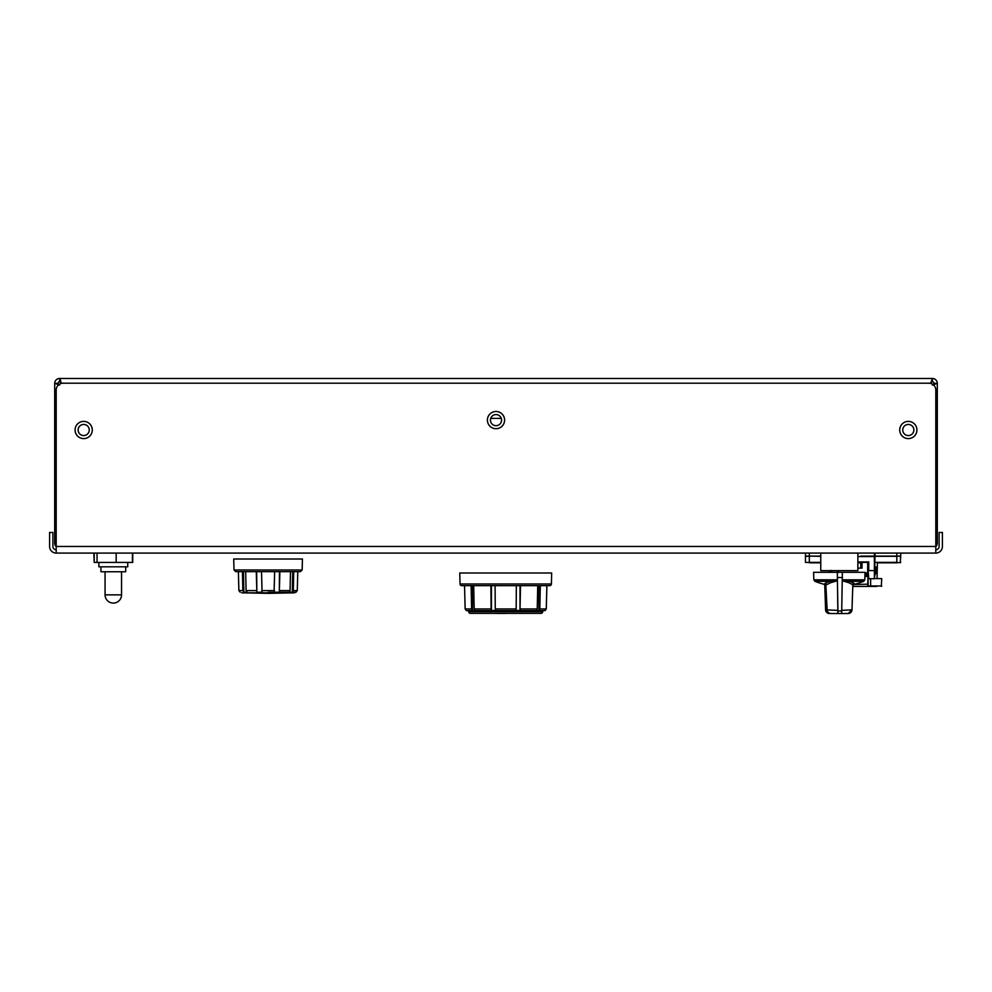 <?xml version="1.0" encoding="UTF-8"?>
<svg xmlns="http://www.w3.org/2000/svg" width="992" height="992" viewBox="0 0 992 992"><rect width="100%" height="100%" fill="white"/><g stroke="black" fill="none" stroke-linecap="round" stroke-linejoin="round"><path stroke-width="1.49" d="M857.869 553.623L857.869 570.66L820.768 570.66L820.768 553.623M837.409 579.824L813.849 579.824L814.891 581.3L829.734 581.3L837.409 580.27L837.372 572.31L865.049 572.31L864.788 579.824L842.419 579.824M814.891 581.3A65.15 65.15 0 0 0 824.811 584.424L825.009 583.321L829.734 581.3A1.649 1.104 79.6 0 1 830.602 582.738L826.299 584.846A1.649 1.624 4.1 0 0 825.009 583.321M837.744 613.54L830.986 613.54A3.844 3.844 -90 0 1 827.13 609.82L825.877 585.255M841.65 610.39L851.992 609.82L852.835 584.784L848.929 582.738A1.649 1.153 100.8 0 1 849.809 581.3L863.759 581.3L864.788 579.824M842.258 580.27L849.809 581.3L854.1 583.321L853.839 584.424A65.15 65.15 0 0 0 863.759 581.3M852.847 584.672L852.835 584.796A1.649 1.624 -171.8 0 1 852.847 584.672L852.847 584.672A1.649 1.624 -171.8 0 1 854.1 583.321M831.184 613.54L846.61 613.54M825.592 609.82L824.749 584.4L825.592 609.82A3.844 3.844 90 0 0 829.448 613.54L825.592 609.82L837.856 610.39L837.422 580.729L830.602 582.738M848.148 613.54A3.844 3.844 90 0 0 851.992 609.82L848.148 613.54L841.514 613.54M848.929 582.738L842.245 580.729M842.307 577.53L842.32 572.31M813.849 579.824L813.589 572.31L837.372 572.31L837.372 570.66M837.831 613.54L837.856 610.39M837.98 613.54L837.36 577.53M841.675 613.54L842.282 577.53M837.508 577.53L842.456 577.53M886.29 562.811L895.528 562.811M891.845 562.811L890.68 562.811M819.838 562.811L810.538 562.811M814.283 562.811L815.164 562.811M877.412 562.811L896.545 562.811C901.319 562.811 901.319 562.811 896.545 562.811C901.319 562.811 901.319 562.811 896.545 562.811L877.412 562.811L877.064 578.175M868.112 569.309L868.756 569.309M874.82 569.309L874.882 576.017M829.064 572.31L829.064 570.66M868.322 572.744L868.756 578.72L874.386 578.72L874.386 553.623M874.994 553.623L874.994 556.103L861.391 556.103M896.681 556.103L900.686 556.314L900.252 562.811M809.447 556.103L820.768 556.314M809.584 562.811C804.81 562.811 804.81 562.811 809.584 562.811C804.81 562.811 804.81 562.811 809.584 562.811L820.768 562.811L805.454 562.377L805.454 556.314L809.323 556.314L809.323 562.377L820.768 562.377M874.386 556.314L896.805 556.314L874.994 556.314L874.82 562.786M868.112 562.811L868.756 561.943L868.756 570.598L874.82 570.598L874.82 572.744L874.82 556.537L874.82 570.598M857.869 562.811L860.746 562.811M861.391 562.811L862.048 562.811M857.869 562.377L868.756 562.377M837.806 572.31L837.806 570.66M831.308 570.388L831.308 572.31M857.869 556.537L874.82 556.537M852.773 586.408L876.878 586.408M857.869 568.131L862.048 568.131L862.048 562.377M874.671 578.609L881.739 578.609L881.305 586.408M824.389 584.325L824.798 585.974M874.212 578.175C883.488 578.175 883.488 578.175 874.212 578.175M838.017 570.66L838.017 572.31M868.112 576.092L867.678 586.408L868.112 572.843L868.112 585.974L881.739 585.974M868.112 576.216L868.322 577.096M853.579 584.499L868.112 584.189M864.999 573.798L867.678 573.798L868.112 575.112M862.048 567.114L862.048 568.131M865.024 572.967L868.112 572.843L868.112 567.275M867.678 562.377L867.678 573.488L865.012 573.488M864.95 575.1L867.678 575.1M867.678 586.408L870.629 585.974L870.629 578.72M875.031 573.736L875.031 567.027L876.333 567.027L876.333 573.736L875.031 573.736M860.746 568.131L860.746 562.377M860.746 556.103L874.386 556.103M805.454 553.623L805.454 556.103L820.768 556.103M874.994 556.103L900.686 556.103L900.686 553.623M874.82 553.623L874.82 556.103M496 411.494A8.606 8.606 0 0 0 487.394 420.1A8.606 8.606 0 0 0 496 428.705A8.606 8.606 0 0 0 504.606 420.1A8.606 8.606 0 0 0 496 411.494M908.312 438.6A8.606 8.606 0 0 1 899.707 429.995A8.606 8.606 0 0 1 908.312 421.389A8.606 8.606 0 0 1 916.918 429.995A8.606 8.606 0 0 1 908.312 438.6M83.688 438.6A8.606 8.606 0 0 1 75.082 429.995A8.606 8.606 0 0 1 83.688 421.389A8.606 8.606 0 0 1 92.293 429.995A8.606 8.606 0 0 1 83.688 438.6M56.197 553.077L56.197 390.067A6.87 6.87 0 0 1 63.066 383.197L928.934 383.197A6.87 6.87 0 0 1 935.803 390.067L935.803 553.077L56.197 553.077A6.597 6.597 0 0 1 49.6 546.48L49.6 532.456L52.898 532.456L52.898 546.48A3.298 3.298 0 0 0 56.197 549.779M935.803 553.077A6.597 6.597 0 0 0 942.4 546.48L942.4 532.456L939.102 532.456L939.102 546.48A3.298 3.298 0 0 1 935.803 549.779M911.35 434.645A5.555 5.555 0 0 1 903.662 433.033A5.555 5.555 0 0 0 913.868 429.995A5.555 5.555 0 0 0 908.312 424.44A5.555 5.555 0 0 0 902.757 429.995A5.555 5.555 0 0 0 908.312 435.55A5.555 5.555 0 0 0 912.962 426.957A5.555 5.555 0 0 0 905.274 425.345A5.555 5.555 0 0 1 912.962 426.957M89.243 429.995A5.555 5.555 0 0 0 83.688 424.44A5.555 5.555 0 0 0 78.132 429.995A5.555 5.555 0 0 0 83.688 435.55A5.555 5.555 0 0 0 89.243 429.995M903.662 433.033A5.555 5.555 0 0 1 902.757 429.995A5.555 5.555 0 0 0 903.662 433.033M935.803 546.642A4.935 4.935 0 0 0 937.304 543.095L937.304 383.396L934.018 383.396L932.368 385.045L934.018 383.396A1.649 1.649 0 0 0 932.368 381.746L932.368 378.46L930.682 383.42M61.318 383.42L60.028 378.795M931.55 382.23L930.558 383.396M937.304 543.095L935.803 543.095M932.368 385.045L937.304 383.396A4.935 4.935 0 0 0 932.368 378.46L59.632 378.46A4.935 4.935 0 0 0 54.696 383.396L59.632 385.045L57.982 383.396L54.696 383.396L54.696 543.095A4.935 4.935 0 0 0 56.197 546.642M59.632 378.46L59.632 381.746L61.281 383.396L59.632 381.746A1.649 1.649 0 0 0 57.982 383.396L58.466 384.214M56.197 543.095L54.696 543.095M501.555 420.124A5.555 5.555 0 0 0 496 414.569A5.555 5.555 0 0 0 490.445 420.124A5.555 5.555 0 0 0 496 425.68A5.555 5.555 0 0 0 501.555 420.124M490.73 418.376L501.27 418.376L490.73 418.376M932.344 553.077L59.607 553.077M268.076 592.274L295.988 592.249L297.278 590.612L297.774 571.652L297.278 590.612L293.322 590.612L292.28 592.212L292.714 571.652M261.516 571.652L262.074 592.212L256.841 592.212L256.283 571.652M245.669 571.652L246.078 590.612L247.12 592.212L243.883 592.212L242.842 590.612L242.432 571.652M238.886 590.612L240.163 592.212L238.886 590.612L238.378 571.652L238.886 590.612L242.842 590.612M247.058 592.224L246.388 592.236M268.076 593.365L241.614 592.819L294.55 592.819L268.076 593.365M302.151 569.991L300.452 571.652L235.712 571.652L234.013 569.991L302.151 569.991L302.436 559.004L233.715 559.004L234.013 569.991M256.841 592.212L256.668 571.652M274.648 571.652L274.09 592.212L279.322 592.212L279.484 571.652M290.495 571.652L290.086 590.612L279.719 590.612L279.322 592.212L279.868 571.652M293.322 590.612L293.719 571.652L293.322 590.612L292.28 592.212L289.044 592.212L290.086 590.612M292.231 592.212L291.549 592.236M243.883 592.212L243.449 571.652M497.364 613.416L505.622 613.416L497.364 613.416M542.723 611.692A1.699 1.699 0 0 1 541.024 613.354L470.406 613.354A1.699 1.699 0 0 1 468.695 611.692L468.67 610.613L542.76 610.613L542.723 611.692L468.695 611.692M546.89 585.652L540.318 585.652L539.822 608.952L538.916 610.502L539.822 608.952L546.27 608.952L546.89 585.652L546.27 608.952L545.154 610.502A1.699 1.699 0 0 1 544.633 610.613L466.798 610.613A1.699 1.699 0 0 1 466.265 610.526L465.149 608.952L464.541 585.652L465.149 608.952L471.609 608.952L471.113 585.652M472.514 585.652L472.514 610.502L471.609 608.952L472.514 610.502L475.094 610.502L474.188 608.952L491.09 608.952L490.904 585.652M491.437 585.652L491.437 610.502L491.09 608.952L491.437 610.502L495.616 610.502L495.268 608.952L516.162 608.952L516.348 585.652L495.082 585.652L495.268 608.952M520.527 585.652L519.994 610.502L520.341 608.952L537.242 608.952L537.726 585.652M551.391 583.99A1.699 1.699 0 0 1 549.68 585.652L461.751 585.652A1.699 1.699 0 0 1 460.04 583.99L459.755 573.004L551.676 573.004L551.391 583.99L460.04 583.99M473.692 585.652L474.188 608.952M516.162 608.952L515.815 610.502L519.994 610.502L519.994 585.652M537.242 608.952L536.337 610.502L538.916 610.502L538.916 585.652M504.754 613.354L512.083 613.354M100.948 566.816L100.948 571.764L125.686 571.764L125.686 566.816M98.878 562.414L98.878 566.816L127.745 566.816L127.745 562.414M132.742 553.623L132.742 562.414L116.163 562.414L116.163 553.623M132.432 562.414L132.432 553.623M116.163 562.414L94.19 562.414L94.19 553.623M97.042 562.414L97.042 553.623M94.19 562.414L93.893 553.623M852.835 584.846L851.992 609.82M838.004 610.998L841.786 610.998M831.742 570.66L831.742 572.31M896.805 556.314L896.805 562.377L874.82 562.377M896.545 562.811L900.686 562.377M857.869 561.943L868.756 561.943M838.451 570.66L838.451 572.31M864.912 576.389L867.678 576.389L867.678 575.36L864.937 575.36M809.323 556.103L809.323 553.623M896.805 553.623L896.805 556.103M935.803 546.48L56.197 546.48M261.665 590.612L274.486 590.612M246.078 590.612L256.444 590.612M121.557 594.853A8.246 8.246 0 0 1 113.311 603.099A8.246 8.246 0 0 1 105.065 594.853L121.557 594.853L121.557 571.764M825.914 585.367L824.811 584.424M852.723 585.367L853.839 584.424M830.874 570.66L830.874 572.31M861.391 568.131L861.391 562.377M105.065 594.853L105.065 571.764"/></g></svg>
